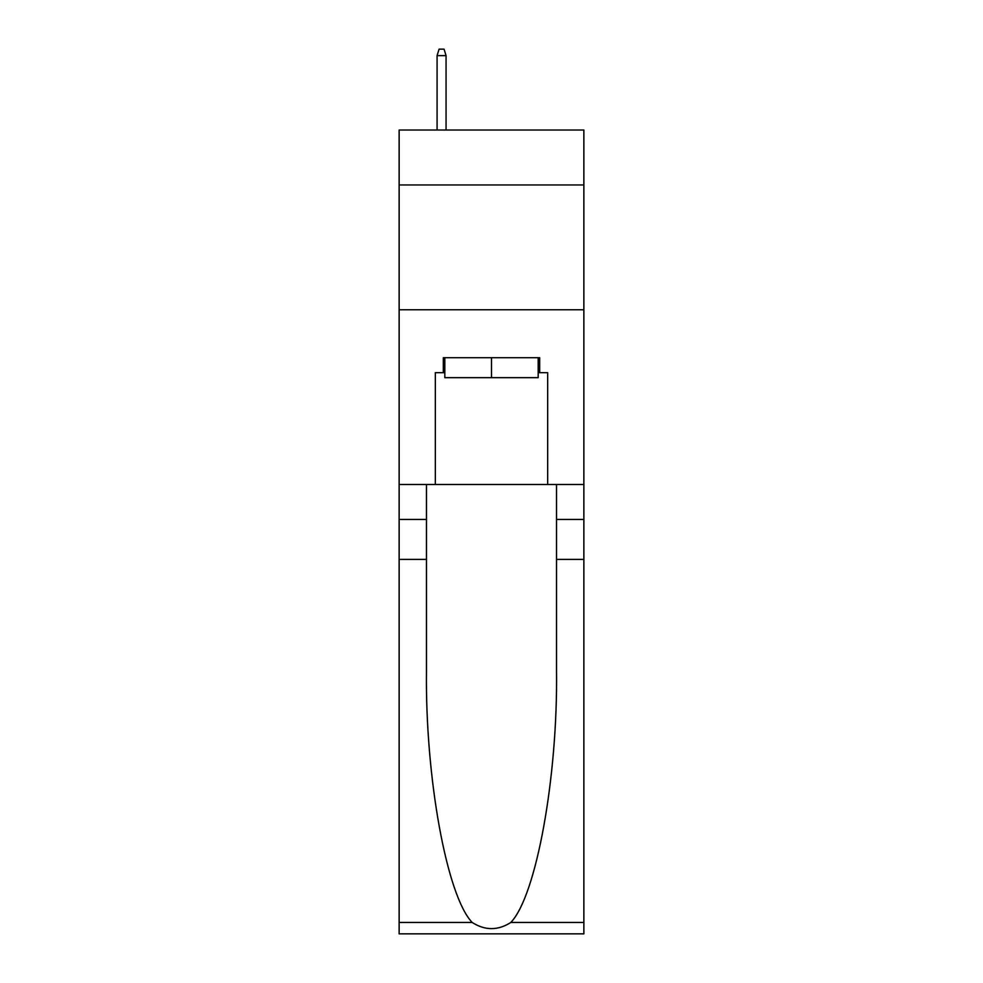 <?xml version="1.0" encoding="UTF-8"?>
<svg xmlns="http://www.w3.org/2000/svg" width="983" height="983" viewBox="0 0 983 983"><rect width="100%" height="100%" fill="white"/><g stroke="black" fill="none" stroke-linecap="round" stroke-linejoin="round"><path stroke-width="1.47" d="M583.865 184.951L583.865 130.026L399.135 130.026L399.135 184.951L583.865 184.951L583.865 484.508L547.666 484.508L547.666 372.68L539.679 372.68L539.679 357.701L443.321 357.701L443.321 372.68L444.82 372.68M399.135 559.401L426.475 559.401L426.475 670.725C425.147 777.123 446.724 895.992 472.184 922.459C485.049 930.668 497.926 930.668 510.816 922.459L583.865 922.459L583.865 933.85L399.135 933.85L399.135 184.951M538.18 357.701L538.18 377.669L444.82 377.669L444.82 357.701M491.5 357.701L491.5 377.669M510.816 922.459C536.276 895.992 557.852 777.123 556.525 670.725L556.525 484.508M556.525 559.401L583.865 559.401L583.865 484.508M426.475 484.508L426.475 559.401M583.865 922.459L583.865 559.401M399.135 484.508L435.334 484.508L435.334 372.68L443.321 372.68M399.135 309.768L583.865 309.768M435.334 484.508L547.666 484.508M538.18 372.68L539.679 372.68M446.061 130.026L446.061 55.638L437.079 55.638L437.079 130.026M437.079 55.638L439.082 49.15L444.07 49.15L446.061 55.638M556.525 519.454L583.865 519.454M426.475 519.454L399.135 519.454M399.135 922.459L472.184 922.459"/></g></svg>
